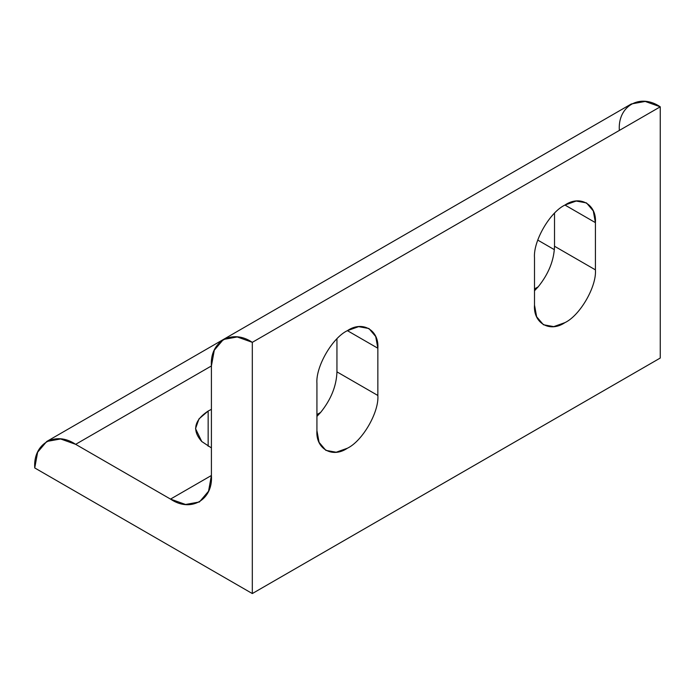 <?xml version="1.0" encoding="UTF-8"?>
<svg xmlns="http://www.w3.org/2000/svg" width="695" height="695" viewBox="0 0 695 695"><rect width="100%" height="100%" fill="white"/><g stroke="black" fill="none" stroke-linecap="round" stroke-linejoin="round"><path stroke-width="1.04" d="M211.41 409.346L208.153 411.049L208.153 446.216L208.153 411.049L198.996 418.868L195.53 428.633L201.75 441.507L211.41 447.919L201.75 441.507C191.942 430.518 194.079 420.362 208.153 411.049L211.41 409.346M534.498 290.788L538.191 286.818L534.498 288.955L538.182 286.827L534.498 290.788M320.612 412.439L316.929 414.567L320.612 412.439L316.929 416.401L320.63 412.422C331.029 399.503 336.467 385.986 336.945 371.86L377.854 395.472L377.854 348.238L347.387 330.655L377.854 348.238L375.708 336.528L368.932 328.518L358.603 326.65L347.387 330.655C332.323 337.779 315.573 366.795 316.929 383.414L316.929 430.639L319.075 442.35L325.851 450.36L336.18 452.228L347.387 448.232C362.46 441.099 379.209 412.083 377.854 395.472L336.945 371.86C336.467 385.986 331.029 399.503 320.63 412.43M619.349 130.434C617.516 106.005 640.017 93.026 660.25 106.813L660.25 358.038L660.25 106.813L252.311 342.34L252.311 593.556L660.25 358.038L252.311 593.556L34.75 467.952L37.626 452.219L46.73 441.473L60.595 438.962L75.651 444.331L170.51 499.097L211.41 475.484L170.51 499.097L185.565 504.474L199.43 501.964L208.543 491.209L211.41 475.484L211.41 365.952L214.286 350.228L223.39 339.473L237.256 336.962L252.311 342.34L660.25 106.813L645.195 101.444L631.329 103.955L223.39 339.473M336.945 338.812L336.945 371.86L336.945 338.812M554.514 213.209L554.514 246.247L595.415 269.86L595.415 222.635L564.957 205.042L595.415 222.635L593.278 210.915L586.493 202.914L576.172 201.037L564.957 205.042C549.884 212.175 533.135 241.182 534.498 257.802L534.498 305.036L536.636 316.746L543.42 324.747L553.741 326.624L564.957 322.619C580.03 315.487 596.779 286.479 595.415 269.86L554.514 246.247C554.037 260.373 548.598 273.899 538.191 286.818C548.598 273.899 554.037 260.373 554.514 246.247L554.514 213.209M75.651 444.331L211.41 365.952L75.651 444.331C55.418 430.535 32.926 443.523 34.75 467.952L252.311 593.556L252.311 342.34C232.078 328.544 209.586 341.532 211.41 365.952L211.41 475.484C213.243 499.905 190.751 512.893 170.51 499.097L75.651 444.331M554.375 249.687L537.756 240.088L554.375 249.687M377.854 395.472C379.209 412.083 362.46 441.099 347.387 448.232C332.323 458.5 315.573 448.831 316.929 430.639L316.929 383.414C315.573 366.795 332.323 337.779 347.387 330.655C362.46 320.378 379.209 330.055 377.854 348.238L377.854 395.472M595.415 269.86C596.779 286.479 580.03 315.487 564.957 322.619C549.884 332.888 533.135 323.218 534.498 305.036L534.498 257.802C533.135 241.182 549.884 212.175 564.957 205.042C580.03 194.774 596.779 204.443 595.415 222.635L595.415 269.86M46.73 441.473L223.121 339.629"/></g></svg>
